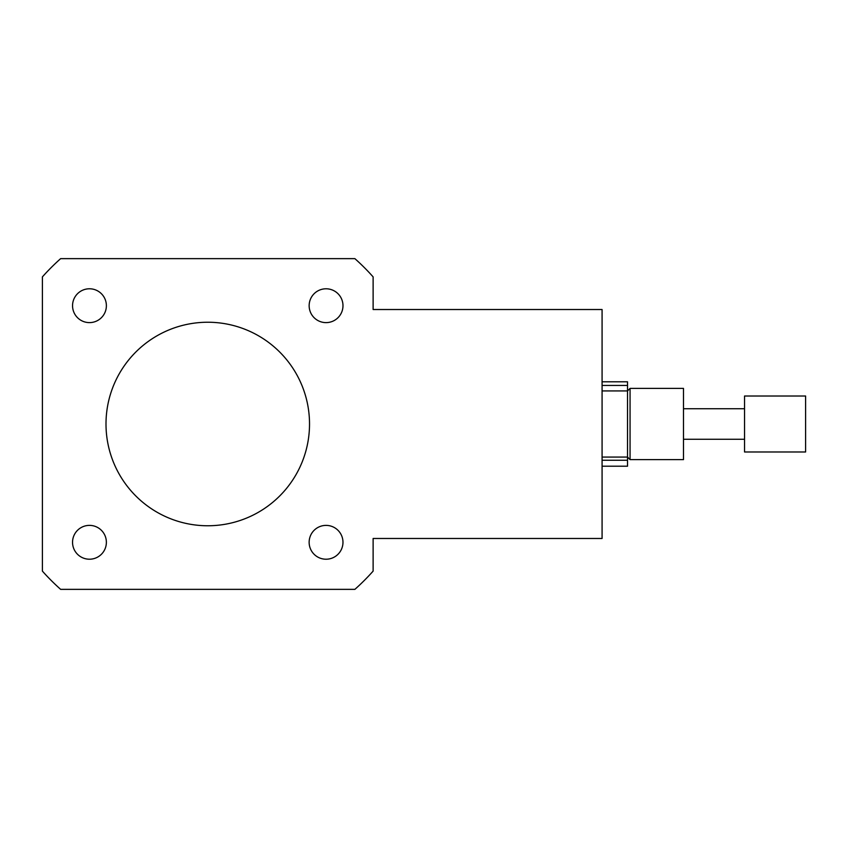 <?xml version="1.0" encoding="UTF-8"?>
<svg xmlns="http://www.w3.org/2000/svg" width="848" height="848" viewBox="0 0 848 848"><rect width="100%" height="100%" fill="white"/><g stroke="black" fill="none" stroke-linecap="round" stroke-linejoin="round"><path stroke-width="1.27" d="M89.464 322.611A16.907 16.907 0 0 1 74.815 297.245A16.907 16.907 0 0 1 104.113 297.245A16.907 16.907 0 0 1 89.464 322.611M309.149 305.704A16.907 16.907 0 0 1 334.515 291.055A16.907 16.907 0 0 1 334.515 320.353A16.907 16.907 0 0 1 309.149 305.704M326.056 525.389A16.907 16.907 0 0 1 340.705 550.755A16.907 16.907 0 0 1 311.407 550.755A16.907 16.907 0 0 1 326.056 525.389M106.371 542.296A16.907 16.907 0 0 1 81.005 556.945A16.907 16.907 0 0 1 81.005 527.647A16.907 16.907 0 0 1 106.371 542.296M683.488 459.616L683.488 388.384L630.064 388.384L630.064 459.616L683.488 459.616M602.08 466.209L627.52 466.209L627.52 385.437L602.08 385.437M373.12 309.52L602.08 309.52L602.08 538.48L373.12 538.48L373.12 571.117A221.328 221.328 0 0 1 354.877 589.36L60.643 589.36A221.328 221.328 0 0 1 42.4 571.117L42.4 276.883A221.328 221.328 0 0 1 60.643 258.64L354.877 258.64A221.328 221.328 0 0 1 373.12 276.883L373.12 309.52M106 424A101.76 101.76 0 0 1 258.64 335.872A101.76 101.76 0 0 1 258.64 512.128A101.76 101.76 0 0 1 106 424M602.08 381.791L627.52 381.791L627.52 385.437M627.52 460.241L602.08 460.241M805.6 451.984L805.6 396.016L744.544 396.016L744.544 451.984L805.6 451.984M602.08 457.072L627.52 457.072L630.064 459.616M602.08 390.928L627.52 390.928L630.064 388.384M744.544 408.736L683.488 408.736M744.544 439.264L683.488 439.264"/></g></svg>

